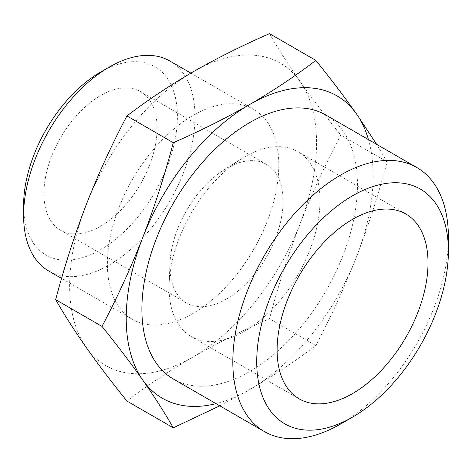 <?xml version="1.0" encoding="UTF-8"?>
<svg xmlns="http://www.w3.org/2000/svg" width="472" height="472" viewBox="0 0 472 472"><rect width="100%" height="100%" fill="white"/><g stroke="black" fill="none" stroke-linecap="round" stroke-linejoin="round"><path stroke-width="0.35" stroke-dasharray="2.36 1.77" d="M219.781 405.82L249.682 389.612A174.593 100.801 -60 0 1 216.017 403.648M368.461 139.606A174.593 100.801 -60 0 1 356.596 256.609A174.593 100.801 -60 0 1 249.682 389.612C273.323 375.824 295.378 361.121 315.839 345.51C331.019 316.795 344.601 287.159 356.596 256.609C368.361 225.923 378.538 194.322 387.117 161.802L376.656 144.344M269.494 33.636C278.073 48.634 288.25 64.546 300.015 81.385C312.01 98.347 325.591 116.236 340.772 135.039C325.591 163.755 312.01 193.39 300.015 223.94A174.593 100.801 -60 0 1 193.095 356.944A174.593 100.801 -60 0 1 86.181 347.398A174.593 100.801 -60 0 1 86.181 204.836A174.593 100.801 -60 0 1 193.095 71.832A174.593 100.801 -60 0 1 300.015 81.385A174.593 100.801 -60 0 1 300.015 223.94C288.25 254.626 278.073 286.227 269.494 318.748C242.649 330.453 217.179 343.185 193.095 356.944C169.454 370.738 147.4 385.441 126.938 401.052M325.904 115.038A152.444 88.016 -60 0 1 349.268 237.192A152.444 88.016 -60 0 1 249.682 371.529A152.444 88.016 -60 0 1 173.46 379.075M193.095 313.361A121.21 69.98 -60 0 1 132.49 319.361A121.21 69.98 -60 0 1 132.49 179.401A121.21 69.98 -60 0 1 253.7 109.415A121.21 69.98 -60 0 1 272.279 206.547A121.21 69.98 -60 0 1 193.095 313.361M169.914 61.041A121.21 69.98 -60 0 1 188.493 158.173A121.21 69.98 -60 0 1 109.309 264.987A121.21 69.98 -60 0 1 48.704 270.987M100.501 72.133A108.761 62.794 -60 0 1 177.407 116.531A108.761 62.794 -60 0 1 100.501 249.729A108.761 62.794 -60 0 1 23.6 205.332M100.501 226.271A80.022 46.203 -60 0 1 60.493 230.236A80.022 46.203 -60 0 1 60.493 137.83A80.022 46.203 -60 0 1 140.514 91.627A80.022 46.203 -60 0 1 152.78 155.754A80.022 46.203 -60 0 1 100.501 226.271M448.4 237.322A152.444 88.016 -60 0 1 340.607 424.021M244.537 331.214A106.707 61.608 -60 0 1 191.184 336.501A106.707 61.608 -60 0 1 169.171 283.3A106.707 61.608 -60 0 1 240.808 159.217A106.707 61.608 -60 0 1 297.891 151.677A106.707 61.608 -60 0 1 314.246 237.18A106.707 61.608 -60 0 1 244.537 331.214M226.53 299.03A80.022 46.203 -60 0 1 186.523 302.994A80.022 46.203 -60 0 1 170.014 263.099A80.022 46.203 -60 0 1 223.74 170.05A80.022 46.203 -60 0 1 266.544 164.392A80.022 46.203 -60 0 1 278.81 228.513A80.022 46.203 -60 0 1 226.53 299.03M315.839 345.51L269.494 318.748M387.117 161.802L340.772 135.039M253.7 109.415L190.859 73.13M132.49 319.361L61.566 278.415M405.914 214.04L297.891 151.677M299.207 398.869L191.184 336.501M170.014 263.099L169.171 283.3M223.74 170.05L240.808 159.217M266.544 164.392L140.514 91.627M186.523 302.994L60.493 230.236"/><path stroke-width="0.71" d="M216.017 403.648A174.593 100.801 -60 0 1 142.762 380.066C154.527 396.899 164.704 412.817 173.283 427.809L219.781 405.82M142.762 380.066A174.593 100.801 -60 0 1 142.762 237.51C130.768 268.061 117.186 297.69 102.005 326.406C117.186 345.209 130.768 363.098 142.762 380.066M376.656 144.344L356.596 114.053C344.601 97.085 331.019 79.202 315.839 60.392C295.566 75.892 273.512 90.594 249.682 104.501C225.793 118.153 200.329 130.886 173.283 142.697C164.704 175.218 154.527 206.825 142.762 237.51A174.593 100.801 -60 0 1 249.682 104.501A174.593 100.801 -60 0 1 356.596 114.053A174.593 100.801 -60 0 1 368.461 139.606M173.283 427.809L126.938 401.052C111.758 382.249 98.176 364.36 86.181 347.398C74.417 330.559 64.239 314.647 55.661 299.649C64.239 267.128 74.417 235.522 86.181 204.836C98.176 174.286 111.758 144.656 126.938 115.941C147.211 100.442 169.265 85.739 193.095 71.832C216.984 58.186 242.449 45.454 269.494 33.636L315.839 60.392M340.607 424.021L352.56 417.118A135.535 78.252 -60 0 1 352.56 417.124L340.607 424.021A152.444 88.016 -60 0 1 264.385 431.573L173.46 379.075A152.444 88.016 -60 0 1 173.46 203.054A152.444 88.016 -60 0 1 325.904 115.038L416.829 167.536A152.444 88.016 -60 0 1 448.4 237.322L448.4 251.122A135.535 78.252 -60 0 1 352.56 417.118A135.535 78.252 -60 0 1 256.721 361.788A135.535 78.252 -60 0 1 352.56 195.792A135.535 78.252 -60 0 1 448.4 251.122M61.566 278.415L48.704 270.987A121.21 69.98 -60 0 1 23.6 215.498A121.21 69.98 -60 0 1 109.309 67.048A121.21 69.98 -60 0 1 169.914 61.041L190.859 73.13M23.6 215.498L23.6 205.332A108.761 62.794 -60 0 1 100.501 72.133L109.309 67.048M352.56 393.583A106.707 61.608 -60 0 1 299.207 398.869A106.707 61.608 -60 0 1 299.207 275.654A106.707 61.608 -60 0 1 405.914 214.04A106.707 61.608 -60 0 1 422.275 299.549A106.707 61.608 -60 0 1 352.56 393.583M264.385 431.573A152.444 88.016 -60 0 1 264.385 255.547A152.444 88.016 -60 0 1 416.829 167.536M102.005 326.406L55.661 299.649M173.283 142.697L126.938 115.941"/></g></svg>
